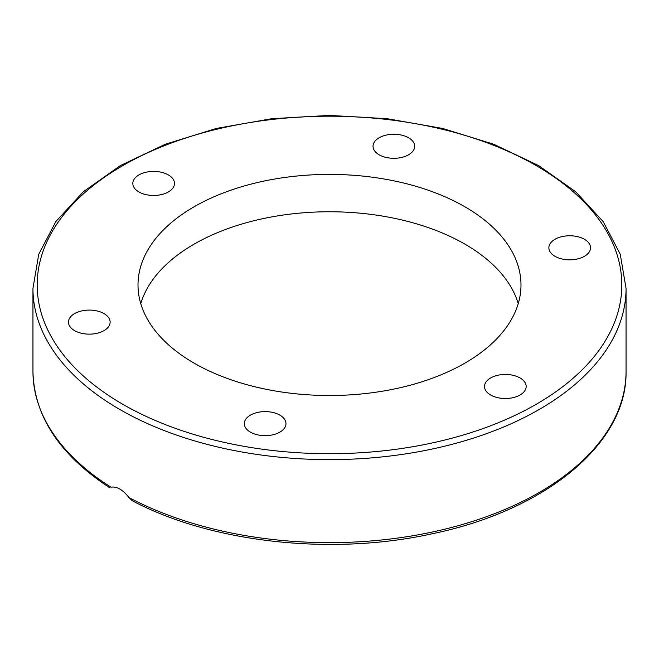 <?xml version="1.0" encoding="UTF-8"?>
<svg xmlns="http://www.w3.org/2000/svg" width="659" height="659" viewBox="0 0 659 659"><rect width="100%" height="100%" fill="white"/><g stroke="black" fill="none" stroke-linecap="round" stroke-linejoin="round"><path stroke-width="0.99" d="M285.256 426.752A20.833 12.027 180 0 1 262.422 435.558A20.833 12.027 180 0 1 244.308 423.638A20.833 12.027 180 0 1 245.016 420.524A20.833 12.027 180 0 1 267.851 411.71A20.833 12.027 180 0 1 285.965 423.638A20.833 12.027 180 0 1 285.256 426.752M94.69 333.734A20.833 12.027 180 0 1 68.462 322.119A20.833 12.027 180 0 1 83.907 310.496A20.833 12.027 180 0 1 110.127 322.111A20.833 12.027 180 0 1 94.69 333.734M138.925 191.942A20.833 12.027 180 0 1 132.83 183.433A20.833 12.027 180 0 1 145.688 172.32A20.833 12.027 180 0 1 168.391 174.932A20.833 12.027 180 0 1 174.487 183.433A20.833 12.027 180 0 1 161.628 194.545A20.833 12.027 180 0 1 138.925 191.942M373.744 143.16A20.833 12.027 180 0 1 396.578 134.354A20.833 12.027 180 0 1 414.692 146.273A20.833 12.027 180 0 1 413.984 149.387A20.833 12.027 180 0 1 391.149 158.201A20.833 12.027 180 0 1 373.035 146.282A20.833 12.027 180 0 1 373.744 143.16M564.31 236.177A20.833 12.027 180 0 1 590.538 247.792A20.833 12.027 180 0 1 575.093 259.415A20.833 12.027 180 0 1 548.873 247.8A20.833 12.027 180 0 1 564.31 236.177M520.075 377.978A20.833 12.027 180 0 1 526.17 386.479A20.833 12.027 180 0 1 513.312 397.591A20.833 12.027 180 0 1 490.609 394.98A20.833 12.027 180 0 1 484.513 386.479A20.833 12.027 180 0 1 497.372 375.366A20.833 12.027 180 0 1 520.075 377.978M109.831 487.635L109.707 487.751C59.648 454.924 34.054 416.15 32.95 371.437A296.55 171.208 180 0 0 111.017 487.199L111.017 487.199C116.75 486.202 122.747 489.662 128.991 497.578L132.368 500.824C211.63 542.67 331.082 555.866 431.233 533.979C545.347 510.733 627.45 443.507 626.05 371.437A296.55 171.208 180 0 1 448.828 528.172A296.55 171.208 180 0 1 128.991 497.578M140.762 303.634A191.489 110.555 180 0 1 329.5 211.761A191.489 110.555 180 0 1 518.238 303.634M194.1 363.134A191.489 110.555 180 0 1 138.011 284.952A191.489 110.555 180 0 1 329.508 174.404A191.489 110.555 180 0 1 520.989 284.968A191.489 110.555 180 0 1 402.773 387.097A191.489 110.555 180 0 1 194.1 363.134M119.806 409.478A296.55 171.208 0 0 0 442.988 446.596A296.55 171.208 0 0 0 626.05 288.42L620.251 254.25L603.166 221.589L575.604 191.695L538.667 165.615L493.789 144.28L442.642 128.447L387.187 118.702L329.516 115.416L271.854 118.702L216.383 128.439L165.228 144.272L120.333 165.615L83.405 191.695L55.834 221.589L38.749 254.25L32.95 288.42A296.55 171.208 0 0 0 119.806 409.478M122.805 404.288A292.316 168.762 180 0 1 253.847 121.94A292.316 168.762 180 0 1 611.857 328.635A292.316 168.762 180 0 1 122.805 404.288M626.05 371.437L626.05 288.42M32.95 371.437L32.95 288.42"/></g></svg>
